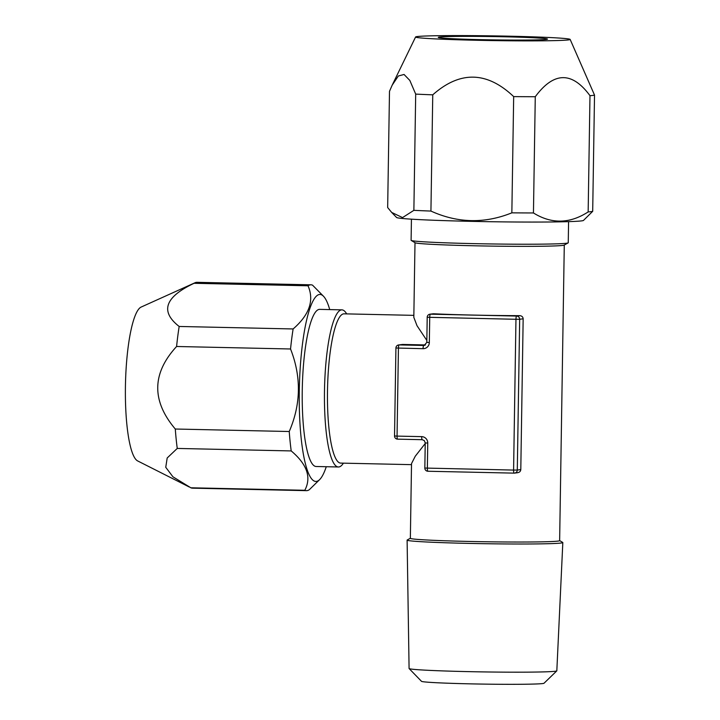 <?xml version="1.0" encoding="UTF-8"?>
<svg xmlns="http://www.w3.org/2000/svg" width="720" height="720" viewBox="0 0 720 720"><rect width="100%" height="100%" fill="white"/><g stroke="black" fill="none" stroke-linecap="round" stroke-linejoin="round"><path stroke-width="1.08" d="M398.637 344.943A3.141 3.141 0 0 0 395.919 348.003L423.072 348.678A3.141 0.621 -88.7 0 1 423.747 345.456L399.105 344.916A3.141 3.078 82.4 0 0 398.637 344.943L402.606 344.448L425.466 344.943M426.843 340.434L417.024 325.719L413.82 317.349L414.999 242.685M411.507 464.652L340.74 463.104A74.655 14.841 -88.7 0 1 327.519 389.304A74.655 14.841 -88.7 0 1 343.548 313.857A74.655 14.841 91.3 0 1 344.007 313.83L413.856 315.36M425.223 443.511L415.26 456.237L411.525 463.59L410.355 538.308A74.655 2.268 -179.1 0 0 477.504 541.62A74.655 2.268 -179.1 0 0 558.144 541.08A74.655 2.268 0.9 0 0 559.638 540.657L564.282 245.034M568.134 242.892L564.183 245.088A74.655 2.268 0.9 0 1 562.788 245.403A74.655 2.268 -179.1 0 1 484.11 245.979A74.655 2.268 -179.1 0 1 415.098 242.748L411.21 240.426A78.579 2.394 0.9 0 0 483.849 243.828A78.579 2.394 0.9 0 0 566.676 243.216A78.579 2.394 0.9 0 0 568.134 242.892A78.579 2.394 0.9 0 0 568.251 242.766L568.584 221.634M519.651 315.657L516.636 316.062A3.141 3.078 82.4 0 1 519.669 319.266L515.961 319.284A3.141 0.621 -88.7 0 1 516.636 316.062L430.398 314.172A3.141 3.078 82.4 0 0 429.93 314.199L433.413 313.767A74.655 2.268 -179.1 0 0 519.651 315.657C521.802 315.837 522.972 316.881 523.161 318.798L520.794 469.593C520.587 471.474 519.39 472.518 517.185 472.725M402.606 344.448L399.105 344.916A3.141 0.621 -88.7 0 0 398.43 348.138L397.053 436.104L421.686 436.635A6.291 6.156 -97.6 0 1 427.752 443.061L427.356 468.189A3.141 0.621 91.3 0 0 427.914 471.249L514.152 473.13A3.141 3.078 -97.6 0 0 517.293 470.061L513.594 470.079A3.141 0.621 91.3 0 0 514.152 473.13A3.141 0.621 91.3 0 0 514.17 473.13A3.141 3.141 0 0 0 514.638 473.103L517.716 472.698M395.919 348.003L394.533 435.969L397.053 436.104A3.141 0.621 91.3 0 0 397.611 439.155A3.141 0.621 91.3 0 0 397.629 439.155L422.226 439.695A3.141 0.621 91.3 0 0 422.262 439.695M429.93 314.199A3.141 3.141 0 0 0 427.203 317.268L515.961 319.284L513.594 470.079L424.836 468.054A3.141 3.141 0 0 0 427.914 471.249A3.141 0.621 91.3 0 0 427.932 471.249L514.125 473.13M343.395 463.158A78.579 15.615 -88.7 0 1 338.922 466.956A78.579 15.615 -88.7 0 1 338.436 466.983A78.579 15.615 -88.7 0 1 324.513 389.295A78.579 15.615 -88.7 0 1 341.388 309.888A78.579 15.615 -88.7 0 1 341.874 309.861A78.579 15.615 -88.7 0 1 346.662 313.893M338.436 466.983L316.206 466.497A78.579 15.615 -88.7 0 1 302.283 388.809A78.579 15.615 -88.7 0 1 319.158 309.393A78.579 15.615 -88.7 0 1 319.644 309.366L341.874 309.861M326.277 466.713A93.51 18.585 91.3 0 1 319.689 479.565A93.51 18.585 91.3 0 1 316.458 481.392A93.51 18.585 -88.7 0 1 299.295 390.429A93.51 18.585 -88.7 0 1 319.392 294.48A93.51 18.585 91.3 0 1 323.703 296.469L312.561 285.174A102.942 20.457 91.3 0 0 310.941 284.814A102.942 20.457 91.3 0 0 310.302 284.85A102.942 20.457 -88.7 0 0 308.025 285.786C314.379 300.42 309.411 314.811 293.121 328.959L179.172 326.466C159.894 311.472 164.862 297.081 194.067 283.293A102.942 20.457 -88.7 0 1 195.039 282.735A102.942 20.457 -88.7 0 1 196.353 282.357A102.942 20.457 91.3 0 1 196.983 282.321L310.941 284.814M329.724 309.591A93.51 18.585 91.3 0 0 323.703 296.469M319.689 479.565L309.348 489.681A102.942 20.457 91.3 0 1 307.071 490.617A102.942 20.457 -88.7 0 1 306.432 490.653A102.942 20.457 -88.7 0 1 304.812 490.284C311.598 477.405 307.062 464.292 291.204 450.927A102.942 20.457 -88.7 0 1 289.242 431.514C300.996 404.235 301.428 376.731 290.547 348.984A102.942 20.457 -88.7 0 1 293.121 328.959M308.025 285.786L194.067 283.293M291.204 450.927L177.255 448.434A102.942 20.457 -88.7 0 1 175.293 429.021C151.461 400.833 151.893 373.329 176.589 346.491A102.942 20.457 -88.7 0 1 179.172 326.466M289.242 431.514L175.293 429.021M290.547 348.984L176.589 346.491M304.812 490.284L190.854 487.791L172.926 476.793L165.753 467.298L167.184 457.983L177.255 448.434M306.432 490.653L192.483 488.16A102.942 20.457 -88.7 0 1 190.854 487.791M189.207 486.972L137.7 460.953A77.292 15.363 -88.7 0 1 125.478 383.724A77.292 15.363 -88.7 0 1 141.066 307.098L195.039 282.735M556.785 670.887A73.872 2.25 0.9 0 1 555.336 671.238A73.872 2.25 -179.1 0 1 476.658 671.796A73.872 2.25 -179.1 0 1 409.113 668.565L421.488 681.318A61.299 1.863 -179.1 0 0 477.531 684A61.299 1.863 -179.1 0 0 542.817 683.541A61.299 1.863 0.9 0 0 544.023 683.244L556.785 670.887A73.872 2.25 0.9 0 0 556.821 670.824L562.824 542.565A77.868 2.367 -179.1 0 1 561.258 543.006A77.868 2.367 -179.1 0 1 477.189 543.573A77.868 2.367 -179.1 0 1 407.106 540.117A77.868 2.367 -179.1 0 1 407.223 539.991L410.355 538.245M409.113 668.565A73.872 2.25 -179.1 0 1 409.086 668.502L407.106 540.117M559.638 540.594L562.716 542.43A77.868 2.367 -179.1 0 1 562.824 542.565M546.381 39.402A54.612 1.665 0.9 0 0 547.452 39.132A54.612 1.665 0.9 0 0 499.176 36.675A54.612 1.665 0.9 0 0 439.362 37.053A54.612 1.665 -179.1 0 0 438.291 37.422A54.612 1.665 -179.1 0 0 488.214 39.807A54.612 1.665 -179.1 0 0 546.381 39.402M415.593 36.981A77.292 2.349 -179.1 0 0 484.569 40.437A77.292 2.349 -179.1 0 0 568.602 39.888A77.292 2.349 0.9 0 0 570.15 39.411A77.292 2.349 0.9 0 0 500.085 36A77.292 2.349 0.9 0 0 417.141 36.567A77.292 2.349 -179.1 0 0 415.593 36.981L392.355 84.825M588.159 211.932L589.986 95.697A102.942 3.132 -179.1 0 0 592.875 95.409A102.942 3.132 0.9 0 0 594.522 95.094L592.695 211.329A102.942 3.132 0.9 0 1 591.048 211.644A102.942 3.132 -179.1 0 1 588.159 211.932C569.727 223.821 551.493 224.163 533.448 212.958A102.942 3.132 -179.1 0 1 511.848 212.841C484.677 223.794 457.713 223.2 430.929 211.068A102.942 3.132 -179.1 0 1 413.874 210.339L402.543 217.593L391.671 212.427L387.666 207.549L389.493 91.314L392.193 85.149L398.331 75.996L404.055 74.466L409.824 80.433L415.692 94.104L413.874 210.339M570.15 39.411L594.522 95.094M589.986 95.697C572.04 71.298 553.806 71.64 535.275 96.723A102.942 3.132 -179.1 0 1 513.675 96.606L511.848 212.841M535.275 96.723L533.448 212.958M513.675 96.606C486.954 71.262 459.981 70.677 432.756 94.833L430.929 211.068M432.756 94.833A102.942 3.132 -179.1 0 1 415.692 94.104M391.671 212.427L396.576 217.476A93.51 2.844 -179.1 0 0 482.058 221.571A93.51 2.844 -179.1 0 0 581.661 220.869A93.51 2.844 0.9 0 0 583.488 220.419L592.695 211.329M411.435 219.168L411.102 240.3A78.579 2.394 0.9 0 0 411.21 240.426M520.794 469.593L517.293 470.061L519.669 319.266L523.161 318.798M423.072 348.678A6.291 6.156 -97.6 0 0 429.327 342.531L426.816 342.396L424.215 345.429A3.141 3.078 -97.6 0 1 423.747 345.456L424.656 345.33M433.413 313.767L430.398 314.172A3.141 0.621 -88.7 0 0 429.723 317.403L429.327 342.531M427.752 443.061L425.232 442.926L424.836 468.054M421.686 436.635A3.141 0.621 91.3 0 0 422.244 439.695L424.341 440.631L425.232 442.926M394.533 435.969A3.141 3.141 0 0 0 397.611 439.155L422.244 439.695M427.203 317.268L426.816 342.396"/></g></svg>
